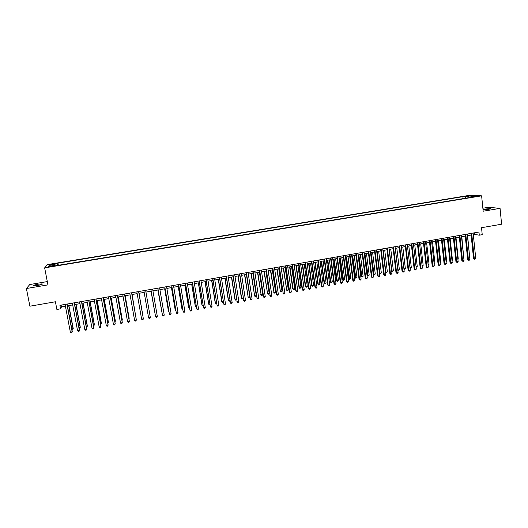 <?xml version="1.0" encoding="UTF-8"?>
<svg xmlns="http://www.w3.org/2000/svg" width="528" height="528" viewBox="0 0 528 528"><rect width="100%" height="100%" fill="white"/><g stroke="black" fill="none" stroke-linecap="round" stroke-linejoin="round"><path stroke-width="0.79" d="M37.178 285.556C41.125 284.803 42.788 284.236 42.161 283.873L38.221 284.203C34.28 284.955 32.617 285.516 33.224 285.892L37.178 285.556M483.014 209.728L488.618 209.286C490.479 208.949 491.159 208.692 490.637 208.514L482.968 209.273M50.813 266.653L53.275 265.894L51.256 266.079L48.787 266.845L50.813 266.653M47.302 281.582L29.759 284.539L26.4 288.526L29.891 306.207L55.407 301.772L56.885 309.461L60.575 308.814L61.466 306.893L65.413 306.2M470.441 195.169L47.375 264.601L44.656 267.861L481.622 195.842L470.441 195.169M481.622 195.842L483.166 211.22L500.062 208.362L488.4 207.306L482.863 208.237M500.062 208.362L501.6 224.209L481.523 227.7L482.229 234.676L479.279 235.191L478.955 232.023L59.908 305.323L60.575 308.814M474.83 196.35L472.514 196.911L477.741 196.119L474.83 196.35L474.87 196.766M56.72 265.571L56.555 265.056L56.107 265.67L471.517 197.234L469.412 197.096L469.22 197.611M56.555 265.056L48.437 266.389L49.507 265.063L57.506 263.743L57.935 263.155L462.898 196.667L464.924 196.799L471.339 195.749L475.9 196.027L469.412 197.096M26.4 288.526L47.942 284.882L44.656 267.861M473.312 234.663L474.718 234.412L479.279 235.191M67.426 305.851L72.706 304.92M74.692 304.577L79.972 303.646M81.932 303.303L87.212 302.379M89.153 302.036L94.426 301.112M96.34 300.775L101.614 299.851M103.501 299.521L108.775 298.597M110.636 298.267L115.909 297.343M117.751 297.02L123.017 296.102M124.832 295.779L130.099 294.855M131.894 294.545L137.155 293.621M138.923 293.311L144.184 292.387L148.144 315.262L144.164 292.387M145.939 292.076L151.173 291.159M152.942 290.849L158.136 289.938M159.911 289.628L165.073 288.724M166.861 288.407L171.989 287.509M173.785 287.192L178.88 286.301M180.688 285.985L185.744 285.1M187.559 284.777L192.581 283.899M194.41 283.576L199.399 282.704M201.234 282.381L206.191 281.51M208.039 281.186L212.956 280.322M214.81 279.998L219.701 279.14M221.569 278.817L226.42 277.966M228.294 277.636L233.112 276.791M235 276.461L239.785 275.616M241.679 275.286L246.431 274.454M248.338 274.118L253.057 273.293M254.971 272.956L259.664 272.131M261.584 271.795L266.237 270.976M268.171 270.64L272.798 269.828M274.738 269.491L279.325 268.686M281.279 268.343L285.839 267.544M287.8 267.201L292.327 266.402M294.294 266.059L298.789 265.267M300.769 264.924L305.23 264.139M307.217 263.795L311.652 263.017M313.645 262.667L318.054 261.895M320.054 261.538L324.43 260.773M326.436 260.423L330.779 259.657M332.798 259.307L337.115 258.548M339.141 258.192L343.424 257.44M345.457 257.083L349.714 256.337M351.754 255.981L355.978 255.242M358.03 254.879L362.228 254.146M364.287 253.783L368.452 253.051M370.517 252.688L374.656 251.962M376.728 251.599L380.84 250.879M382.919 250.516L386.998 249.797M389.09 249.434L393.142 248.721M395.241 248.351L399.26 247.652M401.366 247.282L405.359 246.576M407.471 246.206L411.437 245.513M413.556 245.144L417.496 244.451M419.621 244.075L423.535 243.388M425.667 243.019L429.554 242.339M431.693 241.963L435.554 241.283M437.699 240.907L441.527 240.233M443.685 239.857L447.487 239.191M449.651 238.808L453.427 238.148M455.598 237.765L459.34 237.112M461.518 236.729L465.241 236.075M467.425 235.693L471.121 235.046M474.553 232.789L474.718 234.412M61.123 305.111L61.466 306.893M465.689 198.191L464.924 196.799M463.102 198.62L462.898 196.667M58.344 265.3L57.935 263.155M57.506 263.743L57.658 265.412M471.016 196.832L471.339 195.749M49.507 265.063L50.668 266.026M470.95 233.422L473.53 258.383L474.283 258.562L471.676 233.297M475.741 258.298L474.58 259.241L474.283 258.562L475.741 258.298L473.147 233.039M474.58 259.241L473.53 258.383M469.636 256.912L467.597 235.66M465.069 234.452L467.683 259.446L468.422 259.631L465.782 234.326M469.894 259.36L469.313 260.198L468.725 260.304L468.422 259.631L469.894 259.36L467.254 234.069M468.725 260.304L467.683 259.446M459.169 235.481L461.822 260.515L462.548 260.7L459.868 235.363M464.02 260.429L463.445 261.268L462.858 261.373L462.548 260.7L464.02 260.429L461.347 235.099M462.858 261.373L461.822 260.515M453.248 236.518L455.935 261.584L456.647 261.776L453.935 236.399M458.126 261.505L457.552 262.343L456.964 262.449L456.647 261.776L458.126 261.505L455.42 236.141M456.964 262.449L455.935 261.584M447.308 237.56L450.028 262.66L450.734 262.852L447.982 237.442M452.212 262.581L451.057 263.531L450.734 262.852L452.212 262.581L449.473 237.178M451.057 263.531L450.028 262.66M463.762 257.981L461.809 236.676M464.046 257.928L463.795 258.298M457.862 259.05L458.264 258.977L455.994 237.699M458.264 258.977L457.915 259.492M451.948 260.126L452.456 260.033L450.16 238.722M452.456 260.033L452.014 260.693M446.015 261.202L446.635 261.089L444.312 239.745M446.635 261.089L446.094 261.901M441.349 238.603L444.107 263.743L444.8 263.934L442.015 238.484M446.285 263.663L445.718 264.502L445.124 264.607L444.8 263.934L446.285 263.663L443.507 238.22M445.124 264.607L444.107 263.743M440.062 262.284L440.801 262.145L438.445 240.775M440.801 262.145L440.141 262.997M435.369 239.646L438.161 264.825L438.841 265.016L436.022 239.534M440.332 264.746L439.177 265.696L438.841 265.016L440.332 264.746L437.521 239.27M439.177 265.696L438.161 264.825M434.089 263.366L434.94 263.208L432.551 241.811M434.94 263.208L434.168 264.079M429.37 240.695L432.194 265.907L432.868 266.105L430.01 240.583M434.359 265.835L433.204 266.785L432.868 266.105L434.359 265.835L431.515 240.319M433.204 266.785L432.194 265.907M428.089 264.455L429.059 264.277L426.644 242.847M429.059 264.277L428.175 265.168M423.35 241.751L426.215 266.996L426.868 267.201L423.977 241.639M428.373 266.924L427.812 267.769L427.218 267.874L426.868 267.201L428.373 266.924L425.482 241.375M427.218 267.874L426.215 266.996M422.077 265.544L423.166 265.346L420.717 243.883M423.166 265.346L422.156 266.264M417.311 242.807L420.209 268.092L420.856 268.297L417.919 242.695M422.36 268.019L421.806 268.864L421.205 268.97L420.856 268.297L422.36 268.019L419.437 242.431M421.205 268.97L420.209 268.092M411.246 243.863L414.183 269.188L414.817 269.392L411.847 243.758M416.328 269.122L415.173 270.072L414.817 269.392L416.328 269.122L413.371 243.494M415.173 270.072L414.183 269.188M405.167 244.933L408.137 270.29L408.758 270.494L405.755 244.827M410.276 270.224L409.728 271.069L409.127 271.174L408.758 270.494L410.276 270.224L407.279 244.563M409.127 271.174L408.137 270.29M399.062 245.995L402.072 271.392L402.686 271.603L399.643 245.896M404.204 271.326L403.055 272.283L402.686 271.603L404.204 271.326L401.168 245.626M403.055 272.283L402.072 271.392M392.944 247.071L395.987 272.501L396.587 272.719L393.505 246.972M398.112 272.435L397.571 273.286L396.964 273.392L396.587 272.719L398.112 272.435L395.043 246.701M396.964 273.392L395.987 272.501M386.8 248.14L389.882 273.61L390.469 273.827L387.347 248.048M392 273.55L390.852 274.507L390.469 273.827L392 273.55L388.892 247.777M390.852 274.507L389.882 273.61M380.635 249.223L383.757 274.732L384.331 274.949L381.17 249.124M385.869 274.666L385.334 275.517L384.721 275.629L384.331 274.949L385.869 274.666L382.721 248.853M384.721 275.629L383.757 274.732M374.451 250.305L377.612 275.847L378.173 276.071L374.972 250.213M379.711 275.788L379.183 276.639L378.569 276.751L378.173 276.071L379.711 275.788L376.523 249.942M378.569 276.751L377.612 275.847M368.24 251.387L371.441 276.969L371.989 277.193L368.755 251.302M373.54 276.916L372.392 277.873L371.989 277.193L373.54 276.916L370.313 251.024M372.392 277.873L371.441 276.969M362.017 252.476L365.257 278.098L365.792 278.329L362.512 252.391M367.343 278.045L366.201 279.008L365.792 278.329L367.343 278.045L364.076 252.12M366.201 279.008L365.257 278.098M355.766 253.572L359.047 279.226L359.568 279.457L356.255 253.486M361.126 279.173L360.604 280.025L359.984 280.137L359.568 279.457L361.126 279.173L357.819 253.209M359.984 280.137L359.047 279.226M349.496 254.668L352.816 280.361L353.324 280.599L349.972 254.582M354.889 280.315L353.747 281.279L353.324 280.599L354.889 280.315L351.542 254.311M353.747 281.279L352.816 280.361M416.044 266.64L417.245 266.422L414.77 244.926M417.245 266.422L416.123 267.359M409.985 267.742L411.312 267.498L408.804 245.975M411.312 267.498L410.771 268.33L410.065 268.402M403.913 268.844L405.352 268.58L402.818 247.025M405.352 268.58L404.824 269.412L403.979 269.438M404.224 269.518L403.927 268.97M395.307 248.345L397.881 269.933L399.379 269.663L396.812 248.081M397.808 269.914L398.251 270.607L397.868 270.356M399.379 269.663L398.251 270.607M389.275 249.401L391.882 271.022L393.38 270.752L390.779 249.137M391.69 270.956L392.258 271.696L391.723 271.28M393.38 270.752L392.258 271.696M383.222 250.463L385.862 272.118L387.367 271.847L384.734 250.199M385.539 271.999L386.239 272.785L385.565 272.204M387.367 271.847L386.239 272.785M377.15 251.526L379.817 273.214L381.335 272.936L378.668 251.262M379.375 273.042L380.206 273.88L379.388 273.134M381.335 272.936L380.206 273.88M370.55 252.688L373.217 274.098L373.758 274.316L375.276 274.039L372.583 252.331M371.052 252.595L374.154 274.982L373.217 274.098M375.276 274.039L374.154 274.982M364.452 253.757L367.151 275.2L367.679 275.418L369.197 275.141L366.472 253.4M364.94 253.671L368.082 276.085L367.151 275.2M369.197 275.141L368.082 276.085M358.327 254.826L361.06 276.302L361.574 276.527L363.106 276.25L360.347 254.476M358.809 254.747L361.984 277.193L361.06 276.302M363.106 276.25L361.984 277.193M352.189 255.902L354.955 277.411L355.456 277.636L356.987 277.358L354.196 255.552M352.651 255.823L355.872 278.302L354.955 277.411M356.987 277.358L355.872 278.302M346.025 256.984L348.823 278.527L349.312 278.751L350.849 278.474L348.025 256.634M346.48 256.905L349.734 279.418L348.823 278.527M350.849 278.474L349.734 279.418M343.207 255.77L346.559 281.503L347.054 281.741L343.662 255.691M348.625 281.45L347.49 282.421L347.054 281.741L348.625 281.45L345.239 255.413M347.49 282.421L346.559 281.503M336.89 256.872L340.289 282.645L340.771 282.883L337.339 256.793M342.342 282.599L341.834 283.45L341.207 283.562L340.771 282.883L342.342 282.599L338.923 256.516M341.207 283.562L340.289 282.645M330.561 257.981L333.993 283.793L334.462 284.031L330.99 257.908M336.039 283.747L335.537 284.599L334.904 284.711L334.462 284.031L336.039 283.747L332.574 257.624M334.904 284.711L333.993 283.793M324.199 259.09L327.677 284.942L328.132 285.186L324.614 259.017M329.716 284.896L329.215 285.754L328.581 285.866L328.132 285.186L329.716 284.896L326.212 258.74M328.581 285.866L327.677 284.942M339.841 258.073L342.672 279.642L343.147 279.866L344.692 279.589L341.834 257.723M340.283 257.994L343.576 280.54L342.672 279.642M344.692 279.589L343.576 280.54M333.637 259.156L336.501 280.757L336.97 280.988L338.514 280.711L335.623 258.812M334.066 259.083L337.399 281.662L336.501 280.757M338.514 280.711L337.399 281.662M327.413 260.251L330.31 281.879L330.766 282.117L332.317 281.833L329.393 259.901M327.829 260.179L330.766 282.117L331.201 282.784L330.31 281.879M332.317 281.833L331.201 282.784M321.169 261.347L324.1 283.008L324.535 283.246L326.093 282.962L323.136 260.997M321.572 261.274L324.535 283.246L324.984 283.919L324.1 283.008M326.093 282.962L324.984 283.919M317.823 260.205L321.341 286.097L321.783 286.341L318.226 260.139M323.374 286.057L322.872 286.909L322.238 287.021L321.783 286.341L323.374 286.057L319.823 259.855M322.238 287.021L321.341 286.097M314.899 262.442L317.863 284.137L318.292 284.381L319.856 284.097L316.859 262.099M315.289 262.376L318.292 284.381L318.74 285.047L317.863 284.137M319.856 284.097L318.74 285.047M311.421 261.327L314.978 287.252L315.407 287.503L311.81 261.261M317.005 287.212L316.51 288.07L315.869 288.182L315.407 287.503L317.005 287.212L313.414 260.977M315.869 288.182L314.978 287.252M308.616 263.545L311.606 285.272L312.022 285.516L313.592 285.232L310.563 263.208M308.986 263.479L312.022 285.516L312.484 286.189L311.606 285.272M313.592 285.232L312.484 286.189M304.999 262.449L308.596 288.413L309.012 288.671L305.375 262.383M310.616 288.38L309.481 289.351L309.012 288.671L310.616 288.38L306.986 262.106M309.481 289.351L308.596 288.413M302.306 264.653L305.329 286.414L305.732 286.658L307.309 286.374L304.247 264.31M302.663 264.587L305.732 286.658L306.2 287.331L305.329 286.414M307.309 286.374L306.2 287.331M298.551 263.578L302.194 289.582L302.597 289.839L298.914 263.518M304.201 289.549L303.072 290.519L302.597 289.839L304.201 289.549L300.531 263.234M303.072 290.519L302.194 289.582M295.977 265.762L299.033 287.555L299.422 287.806L301.006 287.516L297.911 265.426M296.32 265.703L299.422 287.806L299.897 288.473L299.033 287.555M301.006 287.516L299.897 288.473M292.09 264.713L295.766 290.75L296.155 291.014L292.433 264.647M297.766 290.717L297.284 291.575L296.637 291.694L296.155 291.014L297.766 290.717L294.056 264.363M296.637 291.694L295.766 290.75M289.621 266.878L292.717 288.704L293.093 288.955L294.677 288.664L291.548 266.541M289.951 266.818L293.093 288.955L293.575 289.621L292.717 288.704M294.677 288.664L294.208 289.509L293.575 289.621M285.595 265.848L289.318 291.925L289.694 292.189L285.925 265.789M291.311 291.898L290.829 292.75L290.182 292.868L289.694 292.189L291.311 291.898L287.555 265.505M290.182 292.868L289.318 291.925M283.246 267.993L286.737 290.11L288.328 289.819L285.166 267.663M283.569 267.94L286.737 290.11L287.225 290.776L286.374 289.852M288.328 289.819L287.859 290.664L287.225 290.776M279.081 266.983L283.206 293.37L279.398 266.93M284.83 293.073L284.354 293.931L283.708 294.05L283.206 293.37L284.83 293.073L281.035 266.64M283.708 294.05L282.843 293.106M276.85 269.115L280.361 291.265L281.959 290.974L278.758 268.785M277.154 269.062L280.361 291.265L280.856 291.931L280.018 291.007M281.959 290.974L281.497 291.819L280.856 291.931M272.547 268.125L276.698 294.558L272.851 268.072M278.329 294.261L277.86 295.119L277.207 295.238L276.698 294.558L278.329 294.261L274.487 267.788M277.207 295.238L276.355 294.287M270.435 270.244L273.966 292.426L275.57 292.136L272.336 269.914M270.725 270.191L273.966 292.426L274.468 293.093L273.629 292.162M275.57 292.136L275.108 292.981L274.468 293.093M265.987 269.273L270.171 295.746L266.277 269.227M271.801 295.449L271.339 296.307L270.686 296.426L270.171 295.746L271.801 295.449L267.92 268.937M270.686 296.426L269.834 295.475M263.993 271.372L267.551 293.588L269.155 293.297L265.888 271.042M264.271 271.326L267.551 293.588L268.059 294.261L267.227 293.324M269.155 293.297L268.699 294.142L268.059 294.261M259.406 270.428L263.617 296.941L259.677 270.376M265.254 296.644L264.792 297.502L264.139 297.62L263.617 296.941L265.254 296.644L261.334 270.092M264.139 297.62L263.3 296.663M257.532 272.507L261.109 294.756L262.72 294.466L259.413 272.177M257.789 272.461L261.109 294.756L261.624 295.429L260.799 294.492M262.72 294.466L262.264 295.31L261.624 295.429M252.806 271.583L257.037 298.142L253.057 271.537M258.687 297.838L258.225 298.696L257.572 298.822L257.037 298.142L258.687 297.838L254.72 271.247M257.572 298.822L256.733 297.858M251.044 273.643L254.641 295.931L256.265 295.64L252.919 273.313M251.295 273.603L254.641 295.931L255.169 296.604L254.351 295.66M256.265 295.64L255.816 296.485L255.169 296.604M246.173 272.738L250.444 299.343L246.418 272.699M252.094 299.039L251.638 299.897L250.978 300.023L250.444 299.343L252.094 299.039L248.081 272.408M250.978 300.023L250.153 299.059M244.537 274.784L248.16 297.106L249.784 296.815L246.404 274.461M244.774 274.745L248.16 297.106L248.688 297.779L247.876 296.835M249.784 296.815L249.335 297.66L248.688 297.779M239.527 273.907L243.817 300.544L239.752 273.867M245.474 300.247L245.025 301.105L244.365 301.224L243.817 300.544L245.474 300.247L241.421 273.57M244.365 301.224L243.547 300.26M238.009 275.933L241.388 298.01L243.197 298.01M238.227 275.893L241.652 298.287L242.187 298.96L241.388 298.01M243.217 298.115L242.187 298.96M232.848 275.075L237.171 301.759L233.059 275.035M238.834 301.455L238.392 302.32L237.725 302.438L237.171 301.759L238.834 301.455L234.736 274.745M237.725 302.438L236.914 301.468M231.455 277.081L234.868 299.191L236.564 299.211M231.66 277.042L235.118 299.475L235.666 300.142L234.868 299.191M236.603 299.468L235.666 300.142M226.149 276.243L230.505 302.973L226.347 276.21M232.175 302.669L231.733 303.534L231.066 303.653L230.505 302.973L232.175 302.669L228.03 275.913M231.066 303.653L230.261 302.683M224.882 278.236L228.334 300.379L229.904 300.419M225.073 278.197L228.565 300.663L229.119 301.336L228.334 300.379M229.97 300.828L229.119 301.336M219.43 277.418L223.813 304.194L219.608 277.385M225.489 303.884L225.047 304.748L224.38 304.874L223.813 304.194L225.489 303.884L221.298 277.094M218.282 279.391L221.767 301.574L223.225 301.633M218.46 279.358L221.991 301.858L222.552 302.524L223.318 302.201M212.685 278.599L217.094 305.415L212.85 278.573M218.777 305.111L218.341 305.976L217.668 306.095L217.094 305.415L218.777 305.111L214.54 278.276M211.662 280.553L215.186 302.762L216.52 302.848M211.82 280.526L215.391 303.052L215.959 303.725L216.638 303.574M205.913 279.781L210.355 306.643L206.065 279.761M212.045 306.339L211.616 307.204L210.936 307.322L210.355 306.643L212.045 306.339L207.761 279.457M205.022 281.714L208.58 303.963L209.794 304.069M205.161 281.695L208.771 304.253L209.345 304.927L209.913 304.821M199.115 280.975L203.59 307.877L199.254 280.949M205.286 307.567L204.857 308.431L204.184 308.557L203.59 307.877L205.286 307.567L200.957 280.652M198.35 282.889L201.947 305.164L203.036 305.296M198.482 282.863L202.125 305.461L203.161 306.049M192.298 282.163L196.805 309.111L192.416 282.143M198.502 308.801L198.079 309.665L197.399 309.791L196.805 309.111L198.502 308.801L194.126 281.846M191.664 284.057L195.294 306.372L196.264 306.524M191.776 284.038L195.459 306.669L196.383 307.283M185.46 283.364L189.988 310.352L185.559 283.345M191.697 310.042L191.281 310.906L190.595 311.032L189.988 310.352L191.697 310.042L187.275 283.041M184.945 285.239L188.621 307.586L189.46 307.758M185.044 285.219L188.767 307.883L189.585 308.517M178.589 284.566L183.157 311.599L178.675 284.546M184.866 311.289L184.45 312.154L183.77 312.279L183.157 311.599L184.866 311.289L180.398 284.249M178.213 286.42L181.922 308.801L182.635 308.999M178.292 286.407L182.054 309.104L182.761 309.758M171.699 285.767L176.293 312.847L171.765 285.754M178.009 312.536L177.599 313.401L176.913 313.526L176.293 312.847L178.009 312.536L173.494 285.457M171.448 287.602L175.197 310.022L175.784 310.24M171.514 287.595L175.316 310.325L175.91 310.979M164.782 286.981L169.409 314.107L164.835 286.968M171.131 313.79L170.729 314.655L170.036 314.78L169.409 314.107L171.131 313.79L166.571 286.664M164.663 288.796L168.452 311.243L168.914 311.487M164.716 288.783L168.551 311.553L169.006 312.041M157.839 288.196L162.499 315.361L157.872 288.189M164.228 315.051L163.825 315.916L163.139 316.041L162.499 315.361L164.228 315.051L159.614 287.879M157.852 289.991L162.017 312.741M157.892 289.984L162.076 313.117M157.298 316.312L156.902 317.176L156.209 317.308L155.562 316.628L150.889 289.41L155.483 316.298L157.298 316.312L152.638 289.1M151.021 291.185L155.093 313.995M151.041 291.185L155.126 314.2M150.341 317.579L149.952 318.45L149.259 318.575L148.599 317.896L143.88 290.631L148.599 317.896L150.341 317.579L145.636 290.327M138.607 291.555L143.365 318.846L141.616 319.169L136.851 291.865M138.62 291.555L143.365 318.846L142.976 319.717L142.276 319.849L141.616 319.169M142.936 315.869L139.003 293.297L142.936 315.869M134.607 320.443L135.274 321.123L135.98 320.998L136.33 319.783L131.584 292.783L136.363 320.126L134.607 320.443L129.789 293.099M135.92 317.48L132.106 294.505M135.973 317.757L132.079 294.512M124.476 294.03L129.327 321.407L127.565 321.724L122.701 294.34M124.522 294.023L129.314 321.064L128.951 322.278L128.251 322.403L127.565 321.724M128.905 318.754L129.188 318.364L125.182 295.72M128.984 319.209L125.136 295.726M117.374 295.271L122.272 322.694L120.509 323.011L115.592 295.581M117.434 295.258L122.278 322.344L121.902 323.565L121.196 323.69L120.509 323.011M121.862 320.027L122.285 319.618L118.232 296.941M121.975 320.668L122.278 319.955L118.173 296.947M110.24 296.518L115.196 323.981L113.421 324.304L108.451 296.828M110.319 296.505L115.21 323.631L114.827 324.852L114.114 324.984L113.421 324.304M114.794 321.314L115.348 320.872L111.256 298.162M114.932 322.08L115.328 321.215L111.177 298.175M103.085 297.772L108.088 325.274L106.306 325.598L101.29 298.082M103.178 297.752L108.121 324.918L107.725 326.146L107.012 326.278L106.306 325.598M107.699 322.601L108.392 322.139L104.254 299.389M107.837 323.367L108.359 322.483L104.161 299.409M95.898 299.026L100.954 326.575L99.165 326.898L94.103 299.343M96.017 299.006L101.006 326.218L100.597 327.446L99.884 327.578L99.165 326.898M100.577 323.888L101.402 323.407L97.231 300.623M100.723 324.661L101.356 323.75L97.119 300.643M88.691 300.287L93.793 327.881L92.004 328.205L86.882 300.604M88.823 300.267L93.865 327.518L93.443 328.753L92.723 328.885L92.004 328.205M93.43 325.189L94.4 324.674L90.182 301.858M93.575 325.961L94.334 325.024L90.057 301.877M81.457 301.554L86.612 329.188L84.81 329.518L79.642 301.871M81.602 301.528L86.698 328.819L86.262 330.066L85.543 330.191L84.81 329.518M86.262 326.489L87.364 325.954L83.107 303.098M86.407 327.261L87.278 326.304L82.962 303.125M74.191 302.828L79.398 330.502L77.59 330.832L72.369 303.145M74.362 302.795L79.504 330.132L79.055 331.379L78.335 331.511L77.59 330.832M79.061 327.796L80.302 327.235L76.006 304.346M79.207 328.568L79.867 328.449L80.203 327.591L75.847 304.372M66.904 304.102L72.158 331.822L70.349 332.152L65.076 304.418M67.089 304.069L72.283 331.445L71.821 332.699L71.095 332.831L70.349 332.152M71.834 329.109L73.22 328.515L68.878 305.593M71.966 329.782L72.772 329.736L73.102 328.878L68.699 305.626M473.563 196.898L473.53 196.561M42.233 284.222L42.161 283.873"/></g></svg>

